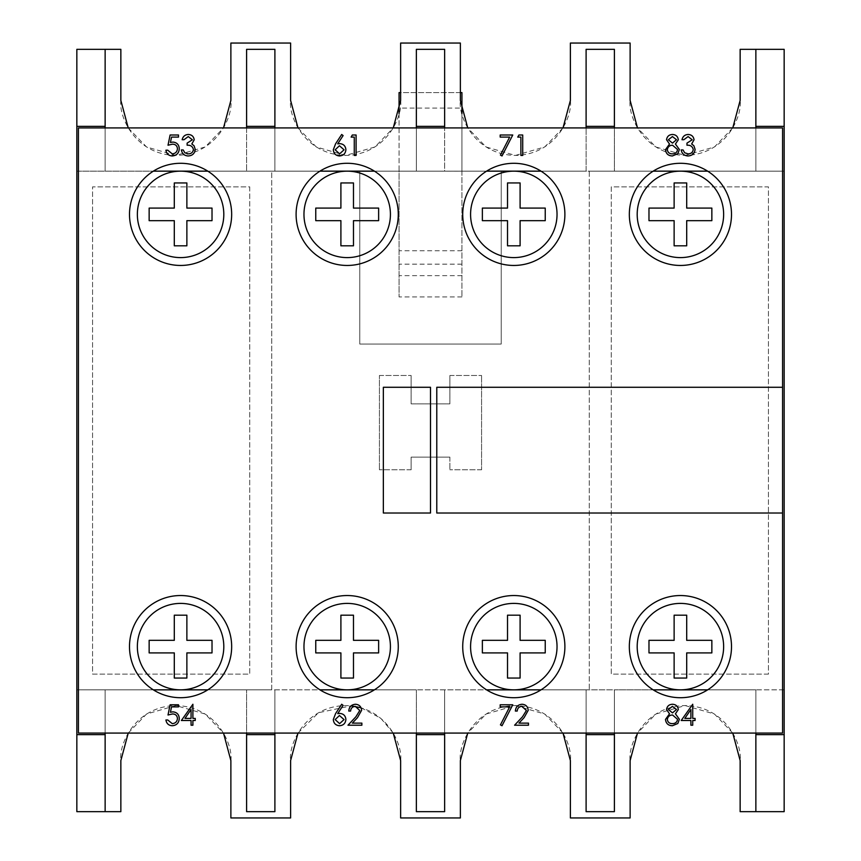 <?xml version="1.0" encoding="UTF-8"?>
<svg xmlns="http://www.w3.org/2000/svg" width="861" height="861" viewBox="0 0 861 861"><rect width="100%" height="100%" fill="white"/><g stroke="black" fill="none" stroke-linecap="round" stroke-linejoin="round"><path stroke-width="0.65" stroke-dasharray="4.3 3.23" d="M290.609 43.05L290.609 100.425C288.403 116.515 304.902 154.679 345.627 155.432C386.341 154.679 402.851 116.515 400.634 100.425L400.634 43.05L460.366 43.05L460.366 100.425C458.149 116.515 474.659 154.679 515.373 155.432C556.098 154.679 572.597 116.515 570.391 100.425L570.391 43.05L630.123 43.05L630.123 100.425C627.906 116.515 644.415 154.679 685.13 155.432C725.855 154.679 742.354 116.515 740.148 100.425L740.148 49.335L784.156 49.335L784.156 171.156L653.198 171.156A51.079 51.079 0 0 1 707.645 171.156L755.861 171.156L755.861 49.335L755.861 171.156L444.642 171.156L444.642 49.335L416.358 49.335L416.358 171.156L416.358 49.335L444.642 49.335L416.358 49.335L416.358 171.156L416.358 127.923L274.896 127.923L274.896 171.156L274.896 49.335L246.601 49.335L246.601 171.156L246.601 49.335L274.896 49.335L246.601 49.335L246.601 171.156L246.601 127.923L105.139 127.923L105.139 171.156L105.139 49.335L120.852 49.335L120.852 100.425C118.646 116.515 135.145 154.679 175.87 155.432C216.585 154.679 233.094 116.515 230.877 100.425L230.877 43.05L290.609 43.05M128.224 127.923L146.553 146.973L175.87 155.432L205.187 146.973L223.516 127.923M105.139 49.335L76.844 49.335L76.844 171.156L271.742 171.156L271.742 689.844L589.258 689.844L589.258 171.156L501.231 171.156L501.231 344.056L359.769 344.056L359.769 171.156L271.742 171.156L271.742 689.844L76.844 689.844L76.844 171.156L246.601 171.156L105.139 171.156L105.139 49.335L105.139 171.156L153.355 171.156A51.079 51.079 0 0 1 207.802 171.156L416.358 171.156L274.896 171.156L274.896 49.335L274.896 171.156L319.969 171.156A51.079 51.079 0 0 1 374.417 171.156L444.642 171.156L444.642 49.335L444.642 171.156L486.583 171.156A51.079 51.079 0 0 1 541.031 171.156L586.104 171.156L586.104 49.335L614.399 49.335L614.399 171.156L614.399 49.335L586.104 49.335L614.399 49.335L614.399 171.156L614.399 127.923L444.642 127.923L444.642 171.156L586.104 171.156L586.104 49.335L586.104 127.923M732.776 127.923L714.447 146.973L685.13 155.432L655.813 146.973L637.484 127.923M563.019 127.923L544.701 146.973L515.373 155.432L486.056 146.973L467.738 127.923M297.981 127.923L316.299 146.973L345.627 155.432L374.944 146.973L393.262 127.923M755.861 49.335L755.861 171.156L755.861 127.923L614.399 127.923M105.139 127.923L78.416 127.923L78.416 733.077L105.139 733.077L105.139 689.844L105.139 811.665L105.139 689.844L274.896 689.844L274.896 811.665L246.601 811.665L246.601 689.844L207.802 689.844A51.079 51.079 0 0 1 153.355 689.844L246.601 689.844L246.601 811.665L274.896 811.665L246.601 811.665L246.601 689.844L246.601 733.077L416.358 733.077L416.358 689.844L374.417 689.844A51.079 51.079 0 0 1 319.969 689.844L416.358 689.844L416.358 811.665L416.358 689.844L416.358 811.665L444.642 811.665L416.358 811.665L444.642 811.665L444.642 689.844L444.642 733.077L586.104 733.077L586.104 689.844L274.896 689.844L274.896 811.665L274.896 733.077M614.399 811.665L586.104 811.665L586.104 689.844L541.031 689.844A51.079 51.079 0 0 1 486.583 689.844L444.642 689.844L444.642 811.665L444.642 689.844L586.104 689.844L586.104 811.665L614.399 811.665L586.104 811.665L586.104 689.844L614.399 689.844L614.399 811.665L614.399 689.844L614.399 733.077L755.861 733.077L755.861 689.844L614.399 689.844L614.399 811.665M755.861 811.665L784.156 811.665L784.156 689.844L707.645 689.844A51.079 51.079 0 0 1 653.198 689.844L755.861 689.844L755.861 811.665L755.861 689.844L755.861 811.665L740.148 811.665L740.148 760.575C742.354 744.485 725.855 706.321 685.13 705.568C644.415 706.321 627.906 744.485 630.123 760.575L630.123 817.95L570.391 817.95L570.391 760.575C572.597 744.485 556.098 706.321 515.373 705.568C474.659 706.321 458.149 744.485 460.366 760.575L460.366 817.95L400.634 817.95L400.634 760.575C402.851 744.485 386.341 706.321 345.627 705.568C304.902 706.321 288.403 744.485 290.609 760.575L290.609 817.95L230.877 817.95L230.877 760.575C233.094 744.485 216.585 706.321 175.87 705.568C135.145 706.321 118.646 744.485 120.852 760.575L120.852 811.665L76.844 811.665L76.844 689.844L105.139 689.844L105.139 811.665M383.349 387.278L430.5 387.278L430.5 513.016L383.349 513.016L383.349 387.278M782.584 387.278L436.785 387.278L436.785 513.016L782.584 513.016M481.579 469.794L449.883 469.794L481.579 469.794L481.579 375.482L481.579 469.794M379.421 375.482L411.117 375.482L379.421 375.482L379.421 469.794L379.421 375.482M449.883 457.126L449.883 469.794L449.883 457.126L411.117 457.126L449.883 457.126M449.883 375.482L481.579 375.482L449.883 375.482L449.883 403.874L411.117 403.874L411.117 375.482L411.117 403.874L449.883 403.874L449.883 375.482M411.117 469.794L379.421 469.794L411.117 469.794L411.117 457.126L411.117 469.794M249.744 186.869L249.744 674.131L92.557 674.131L92.557 186.869L249.744 186.869L249.744 674.131L92.557 674.131L92.557 186.869L249.744 186.869M653.198 689.844A51.079 51.079 0 0 1 655.727 601.904A51.079 51.079 0 0 1 731.506 646.622A51.079 51.079 0 0 1 707.645 689.844M680.416 689.844A43.222 43.222 0 0 0 717.848 625.011A43.222 43.222 0 0 0 642.984 625.011A43.222 43.222 0 0 0 680.416 689.844M486.583 689.844A51.079 51.079 0 0 1 489.123 601.904A51.079 51.079 0 0 1 564.891 646.622A51.079 51.079 0 0 1 541.031 689.844M513.802 689.844A43.222 43.222 0 0 0 551.244 625.011A43.222 43.222 0 0 0 476.37 625.011A43.222 43.222 0 0 0 513.802 689.844M319.969 689.844A51.079 51.079 0 0 1 308.486 613.29A51.079 51.079 0 0 1 385.9 613.29A51.079 51.079 0 0 1 374.417 689.844M347.198 689.844A43.222 43.222 0 0 0 384.63 625.011A43.222 43.222 0 0 0 309.756 625.011A43.222 43.222 0 0 0 347.198 689.844M153.355 689.844A51.079 51.079 0 0 1 141.871 613.29A51.079 51.079 0 0 1 219.286 613.29A51.079 51.079 0 0 1 207.802 689.844M180.584 689.844A43.222 43.222 0 0 0 218.016 625.011A43.222 43.222 0 0 0 143.152 625.011A43.222 43.222 0 0 0 180.584 689.844M707.645 171.156A51.079 51.079 0 0 1 719.129 247.71A51.079 51.079 0 0 1 641.714 247.71A51.079 51.079 0 0 1 653.198 171.156M680.416 171.156A43.222 43.222 0 0 0 642.984 235.989A43.222 43.222 0 0 0 717.848 235.989A43.222 43.222 0 0 0 680.416 171.156M541.031 171.156A51.079 51.079 0 0 1 552.514 247.71A51.079 51.079 0 0 1 475.1 247.71A51.079 51.079 0 0 1 486.583 171.156M513.802 171.156A43.222 43.222 0 0 0 476.37 235.989A43.222 43.222 0 0 0 551.244 235.989A43.222 43.222 0 0 0 513.802 171.156M374.417 171.156A51.079 51.079 0 0 1 398.277 214.378A51.079 51.079 0 0 1 322.509 259.096A51.079 51.079 0 0 1 319.969 171.156M347.198 171.156A43.222 43.222 0 0 0 309.756 235.989A43.222 43.222 0 0 0 384.63 235.989A43.222 43.222 0 0 0 347.198 171.156M207.802 171.156A51.079 51.079 0 0 1 231.663 214.378A51.079 51.079 0 0 1 155.895 259.096A51.079 51.079 0 0 1 153.355 171.156M180.584 171.156A43.222 43.222 0 0 0 143.152 235.989A43.222 43.222 0 0 0 218.016 235.989A43.222 43.222 0 0 0 180.584 171.156M105.139 733.077L246.601 733.077M755.861 733.077L782.584 733.077L782.584 127.923L755.861 127.923M416.358 733.077L444.642 733.077M586.104 733.077L614.399 733.077M444.642 127.923L416.358 127.923M274.896 127.923L246.601 127.923M76.844 734.648L105.139 734.648M105.139 126.352L76.844 126.352M246.601 734.648L274.896 734.648M586.104 734.648L614.399 734.648M755.861 734.648L784.156 734.648M784.156 126.352L755.861 126.352M416.358 734.648L444.642 734.648M274.896 126.352L246.601 126.352M614.399 126.352L586.104 126.352M784.156 689.844L589.258 689.844L589.258 171.156L784.156 171.156L784.156 689.844M768.442 674.131L611.256 674.131L611.256 186.869L768.442 186.869L768.442 674.131L611.256 674.131L611.256 186.869L768.442 186.869L768.442 674.131M461.937 113.48L461.937 171.156L501.231 171.156L501.231 344.056L359.769 344.056L359.769 171.156L461.937 171.156L399.063 171.156L399.063 296.937L399.063 92.601L461.937 92.601L461.937 108.066L399.063 108.066M444.642 126.352L416.358 126.352M340.902 182.941L353.484 182.941L353.484 208.093L378.636 208.093L378.636 220.664L353.484 220.664L353.484 245.815L340.902 245.815L340.902 220.664L315.761 220.664L315.761 208.093L340.902 208.093L340.902 182.941M674.131 182.941L686.701 182.941L686.701 208.093L711.853 208.093L711.853 220.664L686.701 220.664L686.701 245.815L674.131 245.815L674.131 220.664L648.979 220.664L648.979 208.093L674.131 208.093L674.131 182.941M340.902 615.184L353.484 615.184L353.484 640.336L378.636 640.336L378.636 652.907L353.484 652.907L353.484 678.059L340.902 678.059L340.902 652.907L315.761 652.907L315.761 640.336L340.902 640.336L340.902 615.184M711.853 652.907L711.853 640.336L686.701 640.336L686.701 615.184L674.131 615.184L674.131 640.336L648.979 640.336L648.979 652.907L674.131 652.907L674.131 678.059L686.701 678.059L686.701 652.907L711.853 652.907M482.364 652.907L482.364 640.336L507.516 640.336L507.516 615.184L520.098 615.184L520.098 640.336L545.239 640.336L545.239 652.907L520.098 652.907L520.098 678.059L507.516 678.059L507.516 652.907L482.364 652.907M174.299 615.184L186.869 615.184L186.869 640.336L212.021 640.336L212.021 652.907L186.869 652.907L186.869 678.059L174.299 678.059L174.299 652.907L149.147 652.907L149.147 640.336L174.299 640.336L174.299 615.184M507.516 182.941L520.098 182.941L520.098 208.093L545.239 208.093L545.239 220.664L520.098 220.664L520.098 245.815L507.516 245.815L507.516 220.664L482.364 220.664L482.364 208.093L507.516 208.093L507.516 182.941M149.147 220.664L149.147 208.093L174.299 208.093L174.299 182.941L186.869 182.941L186.869 208.093L212.021 208.093L212.021 220.664L186.869 220.664L186.869 245.815L174.299 245.815L174.299 220.664L149.147 220.664M399.063 113.48L399.063 171.156L461.937 171.188L461.937 296.937L461.937 108.066M460.366 92.601L400.634 92.601M461.937 250.766L399.063 250.766M461.937 296.937L399.063 296.937M170.101 135.005L178.485 135.005L178.485 137.093L171.533 137.093L170.435 142.474L172.846 142.076C176.892 142.431 179.034 144.659 179.271 148.759C178.948 153.215 176.58 155.615 172.146 155.959C168.595 155.68 166.517 153.753 165.915 150.191L167.744 150.191L172.254 153.861C175.429 153.581 177.162 151.848 177.441 148.684C177.151 145.757 175.504 144.25 172.512 144.174L168.013 145.218L170.101 135.005M188.258 136.576L183.985 139.719L182.155 139.719C182.919 136.458 184.943 134.714 188.236 134.477C191.712 134.65 193.693 136.425 194.209 139.783L191.82 143.991L194.037 145.735L195.253 149.362C194.758 153.516 192.401 155.712 188.182 155.959C184.362 155.744 182.091 153.742 181.37 149.932L183.199 149.932L184.803 152.752L188.215 153.861C191.196 153.828 192.939 152.386 193.424 149.545C192.66 146.435 190.572 144.992 187.128 145.218L187.128 143.12L192.369 139.773L188.258 136.576M335.596 143.798L341.688 134.477L343.108 135.586L337.706 143.841L339.826 143.647C343.539 143.97 345.552 145.993 345.885 149.696C345.53 153.57 343.399 155.647 339.503 155.959C335.704 155.615 333.637 153.538 333.315 149.739L335.596 143.798M339.6 153.861L344.056 149.814L339.438 145.746L335.144 149.814L339.6 153.861M351.127 137.093L352.321 135.005L356.099 135.005L356.099 155.432L354.269 155.432L354.269 137.093L351.127 137.093M500.187 137.093L500.187 135.005L512.758 135.005L502.017 155.959L500.435 155.088L509.658 137.093L500.187 137.093M517.73 137.093L518.935 135.005L522.713 135.005L522.713 155.432L520.883 155.432L520.883 137.093L517.73 137.093M678.317 139.773L675.422 144.056L679.372 149.48L677.822 153.71L672.398 155.959C668.276 155.83 665.962 153.721 665.488 149.653L669.514 144.056L666.532 139.719C667.081 136.393 669.072 134.639 672.516 134.477C675.917 134.682 677.855 136.458 678.317 139.773M672.419 153.861C675.379 153.818 677.09 152.365 677.532 149.523L672.538 145.218C669.535 145.326 667.802 146.822 667.318 149.706C667.792 152.494 669.492 153.871 672.419 153.861M672.495 143.12L676.488 139.708L672.419 136.576L668.362 139.751L672.495 143.12M688.1 136.576L683.828 139.719L681.987 139.719C682.751 136.458 684.775 134.714 688.068 134.477C691.544 134.65 693.535 136.425 694.041 139.783L691.652 143.991L693.869 145.735L695.085 149.362C694.59 153.516 692.233 155.712 688.014 155.959C684.194 155.744 681.923 153.742 681.202 149.932L683.042 149.932L684.635 152.752L688.047 153.861C691.039 153.828 692.771 152.386 693.256 149.545C692.502 146.435 690.404 144.992 686.97 145.218L686.97 143.12L692.201 139.773L688.1 136.576M170.101 704.782L178.485 704.782L178.485 706.881L171.533 706.881L170.435 712.251L172.846 711.853C176.892 712.219 179.034 714.447 179.271 718.537C178.948 723.003 176.58 725.403 172.146 725.737C168.595 725.457 166.517 723.531 165.915 719.979L167.744 719.979L172.254 723.638C175.429 723.358 177.162 721.626 177.441 718.461C177.151 715.534 175.504 714.027 172.512 713.952L168.013 714.996L170.101 704.782M181.37 720.496L192.896 704.255L192.896 718.408L195.253 718.408L195.253 720.496L192.896 720.496L192.896 725.21L191.067 725.21L191.067 720.496L181.37 720.496M184.975 718.408L191.067 718.408L191.067 709.529L184.975 718.408M335.596 713.575L341.688 704.255L343.108 705.363L337.706 713.618L339.826 713.425C343.539 713.747 345.552 715.771 345.885 719.484C345.53 723.348 343.399 725.436 339.503 725.737C335.704 725.392 333.637 723.326 333.315 719.516L335.596 713.575M339.6 723.638L344.056 719.592L339.438 715.523L335.144 719.592L339.6 723.638M355.335 706.354C352.461 706.59 350.879 708.162 350.599 711.068L348.77 711.068C349.103 706.913 351.32 704.653 355.432 704.255C359.198 704.535 361.254 706.558 361.598 710.336L357.466 717.665L352.353 723.122L361.868 723.122L361.868 725.21L347.984 725.21L355.905 716.761L359.769 710.497L355.335 706.354M500.187 706.881L500.187 704.782L512.758 704.782L502.017 725.737L500.435 724.865L509.658 706.881L500.187 706.881M521.949 706.354C519.075 706.59 517.493 708.162 517.213 711.068L515.373 711.068C515.717 706.913 517.935 704.653 522.046 704.255C525.813 704.535 527.868 706.558 528.213 710.336L524.08 717.665L518.968 723.122L528.471 723.122L528.471 725.21L514.587 725.21L522.519 716.761L526.383 710.497L521.949 706.354M678.317 709.561L675.422 713.834L679.372 719.258L677.822 723.498L672.398 725.737C668.276 725.608 665.962 723.509 665.488 719.43L669.514 713.834L666.532 709.496C667.081 706.171 669.072 704.416 672.516 704.255C675.917 704.47 677.855 706.235 678.317 709.561M672.419 723.638C675.379 723.595 677.09 722.153 677.532 719.301L672.538 714.996C669.535 715.104 667.802 716.61 667.318 719.495C667.792 722.271 669.492 723.649 672.419 723.638M672.495 712.897L676.488 709.486L672.419 706.354L668.362 709.529L672.495 712.897M681.202 720.496L692.728 704.255L692.728 718.408L695.085 718.408L695.085 720.496L692.728 720.496L692.728 725.21L690.899 725.21L690.899 720.496L681.202 720.496M684.807 718.408L690.899 718.408L690.899 709.529L684.807 718.408M563.019 733.077L544.701 714.027L515.373 705.568L486.056 714.027L467.738 733.077M732.776 733.077L714.447 714.027L685.13 705.568L655.813 714.027L637.484 733.077M128.224 733.077L146.553 714.027L175.87 705.568L205.187 714.027L223.516 733.077M297.981 733.077L318.495 712.725L351.094 705.837M361.071 707.774L380.713 718.203L393.262 733.077M461.937 264.166L399.063 264.166M461.937 275.66L399.063 275.66"/><path stroke-width="1.29" d="M223.516 127.923L230.877 100.425L230.877 43.05L290.609 43.05L290.609 100.425L297.981 127.923M105.139 49.335L105.139 126.352L76.844 126.352L76.844 49.335L120.852 49.335L120.852 100.425L128.224 127.923M784.156 734.648L784.156 811.665L755.861 811.665L755.861 734.648L784.156 734.648L784.156 49.335L740.148 49.335L740.148 100.425L732.776 127.923M637.484 127.923L630.123 100.425L630.123 43.05L570.391 43.05L570.391 100.425L563.019 127.923M467.738 127.923L460.366 100.425L460.366 43.05L400.634 43.05L400.634 100.425L393.262 127.923M274.896 127.923L274.896 49.335L246.601 49.335L246.601 127.923M614.399 127.923L614.399 49.335L586.104 49.335L586.104 127.923M444.642 127.923L444.642 49.335L416.358 49.335L416.358 127.923M105.139 127.923L105.139 126.352M784.156 126.352L755.861 126.352L755.861 127.923M755.861 126.352L755.861 49.335M653.198 171.156L707.645 171.156A51.079 51.079 0 0 1 705.105 259.096A51.079 51.079 0 0 1 629.337 214.378A51.079 51.079 0 0 1 707.645 171.156M486.583 171.156L541.031 171.156A51.079 51.079 0 0 1 538.491 259.096A51.079 51.079 0 0 1 462.723 214.378A51.079 51.079 0 0 1 541.031 171.156M319.969 171.156L374.417 171.156M153.355 171.156L207.802 171.156M274.896 734.648L274.896 811.665L246.601 811.665L246.601 734.648L274.896 734.648L274.896 733.077M614.399 734.648L614.399 811.665L586.104 811.665L586.104 734.648L614.399 734.648L614.399 733.077M444.642 734.648L444.642 811.665L416.358 811.665L416.358 734.648L444.642 734.648L444.642 733.077M207.802 689.844A51.079 51.079 0 0 1 129.494 646.622A51.079 51.079 0 0 1 205.273 601.904A51.079 51.079 0 0 1 207.802 689.844L153.355 689.844M374.417 689.844A51.079 51.079 0 0 1 296.109 646.622A51.079 51.079 0 0 1 371.877 601.904A51.079 51.079 0 0 1 374.417 689.844L319.969 689.844M541.031 689.844L486.583 689.844M707.645 689.844L653.198 689.844M755.861 733.077L755.861 734.648M586.104 733.077L586.104 734.648M416.358 733.077L416.358 734.648M76.844 126.352L76.844 734.648L105.139 734.648L105.139 733.077M105.139 734.648L105.139 811.665L76.844 811.665L76.844 734.648M246.601 733.077L246.601 734.648M678.317 709.561L675.422 713.834L679.372 719.258L677.822 723.498L672.398 725.737C668.276 725.608 665.962 723.509 665.488 719.43L669.514 713.834L666.532 709.496C667.081 706.171 669.072 704.416 672.516 704.255C675.917 704.47 677.855 706.235 678.317 709.561M500.187 706.881L500.187 704.782L512.758 704.782L502.017 725.737L500.435 724.865L509.658 706.881L500.187 706.881M335.596 713.575L341.688 704.255L343.108 705.363L337.706 713.618L339.826 713.425C343.539 713.747 345.552 715.771 345.885 719.484C345.53 723.348 343.399 725.436 339.503 725.737C335.704 725.392 333.637 723.326 333.315 719.516L335.596 713.575M170.101 704.782L178.485 704.782L178.485 706.881L171.533 706.881L170.435 712.251L172.846 711.853C176.892 712.219 179.034 714.447 179.271 718.537C178.948 723.003 176.58 725.403 172.146 725.737C168.595 725.457 166.517 723.531 165.915 719.979L167.744 719.979L172.254 723.638C175.429 723.358 177.162 721.626 177.441 718.461C177.151 715.534 175.504 714.027 172.512 713.952L168.013 714.996L170.101 704.782M678.317 139.773L675.422 144.056L679.372 149.48L677.822 153.71L672.398 155.959C668.276 155.83 665.962 153.721 665.488 149.653L669.514 144.056L666.532 139.719C667.081 136.393 669.072 134.639 672.516 134.477C675.917 134.682 677.855 136.458 678.317 139.773M500.187 137.093L500.187 135.005L512.758 135.005L502.017 155.959L500.435 155.088L509.658 137.093L500.187 137.093M335.596 143.798L341.688 134.477L343.108 135.586L337.706 143.841L339.826 143.647C343.539 143.97 345.552 145.993 345.885 149.696C345.53 153.57 343.399 155.647 339.503 155.959C335.704 155.615 333.637 153.538 333.315 149.739L335.596 143.798M170.101 135.005L178.485 135.005L178.485 137.093L171.533 137.093L170.435 142.474L172.846 142.076C176.892 142.431 179.034 144.659 179.271 148.759C178.948 153.215 176.58 155.615 172.146 155.959C168.595 155.68 166.517 153.753 165.915 150.191L167.744 150.191L172.254 153.861C175.429 153.581 177.162 151.848 177.441 148.684C177.151 145.757 175.504 144.25 172.512 144.174L168.013 145.218L170.101 135.005M731.506 646.622A51.079 51.079 0 0 1 654.877 690.866A51.079 51.079 0 0 1 654.877 602.388A51.079 51.079 0 0 1 731.506 646.622M231.663 214.378A51.079 51.079 0 0 1 155.045 258.612A51.079 51.079 0 0 1 155.045 170.134A51.079 51.079 0 0 1 231.663 214.378M398.277 214.378A51.079 51.079 0 0 1 321.648 258.612A51.079 51.079 0 0 1 321.648 170.134A51.079 51.079 0 0 1 398.277 214.378M564.891 646.622A51.079 51.079 0 0 1 488.262 690.866A51.079 51.079 0 0 1 488.262 602.388A51.079 51.079 0 0 1 564.891 646.622M782.584 387.278L782.584 127.923L78.416 127.923L78.416 733.077L782.584 733.077L782.584 387.278L436.785 387.278L436.785 513.016L782.584 513.016M188.258 136.576L183.985 139.719L182.155 139.719C182.919 136.458 184.943 134.714 188.236 134.477C191.712 134.65 193.693 136.425 194.209 139.783L191.82 143.991L194.037 145.735L195.253 149.362C194.758 153.516 192.401 155.712 188.182 155.959C184.362 155.744 182.091 153.742 181.37 149.932L183.199 149.932L184.803 152.752L188.215 153.861C191.196 153.828 192.939 152.386 193.424 149.545C192.66 146.435 190.572 144.992 187.128 145.218L187.128 143.12L192.369 139.773L188.258 136.576M351.127 137.093L352.321 135.005L356.099 135.005L356.099 155.432L354.269 155.432L354.269 137.093L351.127 137.093M517.73 137.093L518.935 135.005L522.713 135.005L522.713 155.432L520.883 155.432L520.883 137.093L517.73 137.093M688.1 136.576L683.828 139.719L681.987 139.719C682.751 136.458 684.775 134.714 688.068 134.477C691.544 134.65 693.535 136.425 694.041 139.783L691.652 143.991L693.869 145.735L695.085 149.362C694.59 153.516 692.233 155.712 688.014 155.959C684.194 155.744 681.923 153.742 681.202 149.932L683.042 149.932L684.635 152.752L688.047 153.861C691.039 153.828 692.771 152.386 693.256 149.545C692.502 146.435 690.404 144.992 686.97 145.218L686.97 143.12L692.201 139.773L688.1 136.576M181.37 720.496L192.896 704.255L192.896 718.408L195.253 718.408L195.253 720.496L192.896 720.496L192.896 725.21L191.067 725.21L191.067 720.496L181.37 720.496M355.335 706.354C352.461 706.59 350.879 708.162 350.599 711.068L348.77 711.068C349.103 706.913 351.32 704.653 355.432 704.255C359.198 704.535 361.254 706.558 361.598 710.336L357.466 717.665L352.353 723.122L361.868 723.122L361.868 725.21L347.984 725.21L355.905 716.761L359.769 710.497L355.335 706.354M521.949 706.354C519.075 706.59 517.493 708.162 517.213 711.068L515.373 711.068C515.717 706.913 517.935 704.653 522.046 704.255C525.813 704.535 527.868 706.558 528.213 710.336L524.08 717.665L518.968 723.122L528.471 723.122L528.471 725.21L514.587 725.21L522.519 716.761L526.383 710.497L521.949 706.354M681.202 720.496L692.728 704.255L692.728 718.408L695.085 718.408L695.085 720.496L692.728 720.496L692.728 725.21L690.899 725.21L690.899 720.496L681.202 720.496M223.806 214.378A43.222 43.222 0 0 0 180.584 171.156A43.222 43.222 0 0 0 137.362 214.378A43.222 43.222 0 0 0 180.584 257.6A43.222 43.222 0 0 0 223.806 214.378M149.147 208.093L174.299 208.093L174.299 182.941L186.869 182.941L186.869 208.093L212.021 208.093L212.021 220.664L186.869 220.664L186.869 245.815L174.299 245.815L174.299 220.664L149.147 220.664L149.147 208.093M557.035 646.622A43.222 43.222 0 0 0 513.802 603.4A43.222 43.222 0 0 0 470.58 646.622A43.222 43.222 0 0 0 513.802 689.844A43.222 43.222 0 0 0 557.035 646.622M482.364 640.336L507.516 640.336L507.516 615.184L520.098 615.184L520.098 640.336L545.239 640.336L545.239 652.907L520.098 652.907L520.098 678.059L507.516 678.059L507.516 652.907L482.364 652.907L482.364 640.336M274.896 126.352L246.601 126.352M614.399 126.352L586.104 126.352M444.642 126.352L416.358 126.352M347.198 171.156A43.222 43.222 0 0 0 303.965 214.378A43.222 43.222 0 0 0 347.198 257.6A43.222 43.222 0 0 0 390.42 214.378A43.222 43.222 0 0 0 347.198 171.156M315.761 220.664L340.902 220.664L340.902 245.815L353.484 245.815L353.484 220.664L378.636 220.664L378.636 208.093L353.484 208.093L353.484 182.941L340.902 182.941L340.902 208.093L315.761 208.093L315.761 220.664M513.802 171.156A43.222 43.222 0 0 0 470.58 214.378A43.222 43.222 0 0 0 513.802 257.6A43.222 43.222 0 0 0 557.035 214.378A43.222 43.222 0 0 0 513.802 171.156M482.364 220.664L507.516 220.664L507.516 245.815L520.098 245.815L520.098 220.664L545.239 220.664L545.239 208.093L520.098 208.093L520.098 182.941L507.516 182.941L507.516 208.093L482.364 208.093L482.364 220.664M680.416 171.156A43.222 43.222 0 0 0 637.194 214.378A43.222 43.222 0 0 0 680.416 257.6A43.222 43.222 0 0 0 723.638 214.378A43.222 43.222 0 0 0 680.416 171.156M648.979 220.664L674.131 220.664L674.131 245.815L686.701 245.815L686.701 220.664L711.853 220.664L711.853 208.093L686.701 208.093L686.701 182.941L674.131 182.941L674.131 208.093L648.979 208.093L648.979 220.664M180.584 689.844A43.222 43.222 0 0 0 223.806 646.622A43.222 43.222 0 0 0 180.584 603.4A43.222 43.222 0 0 0 137.362 646.622A43.222 43.222 0 0 0 180.584 689.844M149.147 652.907L174.299 652.907L174.299 678.059L186.869 678.059L186.869 652.907L212.021 652.907L212.021 640.336L186.869 640.336L186.869 615.184L174.299 615.184L174.299 640.336L149.147 640.336L149.147 652.907M347.198 689.844A43.222 43.222 0 0 0 390.42 646.622A43.222 43.222 0 0 0 347.198 603.4A43.222 43.222 0 0 0 303.965 646.622A43.222 43.222 0 0 0 347.198 689.844M315.761 652.907L340.902 652.907L340.902 678.059L353.484 678.059L353.484 652.907L378.636 652.907L378.636 640.336L353.484 640.336L353.484 615.184L340.902 615.184L340.902 640.336L315.761 640.336L315.761 652.907M680.416 689.844A43.222 43.222 0 0 0 723.638 646.622A43.222 43.222 0 0 0 680.416 603.4A43.222 43.222 0 0 0 637.194 646.622A43.222 43.222 0 0 0 680.416 689.844M686.701 678.059L686.701 652.907L711.853 652.907L711.853 640.336L686.701 640.336L686.701 615.184L674.131 615.184L674.131 640.336L648.979 640.336L648.979 652.907L674.131 652.907L674.131 678.059L686.701 678.059M383.349 513.016L430.5 513.016L430.5 387.278L383.349 387.278L383.349 513.016M400.634 92.601L399.063 92.601L399.063 113.48M460.366 92.601L461.937 92.601L461.937 113.48M344.056 149.814L339.438 145.746L335.144 149.814L339.6 153.861L344.056 149.814M676.488 139.708L672.419 136.576L668.362 139.751L672.495 143.12L676.488 139.708M677.532 149.523L672.538 145.218C669.535 145.326 667.802 146.822 667.318 149.706C667.792 152.494 669.492 153.871 672.419 153.861C675.379 153.818 677.09 152.365 677.532 149.523M184.975 718.408L191.067 718.408L191.067 709.529L184.975 718.408M344.056 719.592L339.438 715.523L335.144 719.592L339.6 723.638L344.056 719.592M676.488 709.486L672.419 706.354L668.362 709.529L672.495 712.897L676.488 709.486M677.532 719.301L672.538 714.996C669.535 715.104 667.802 716.61 667.318 719.495C667.792 722.271 669.492 723.649 672.419 723.638C675.379 723.595 677.09 722.153 677.532 719.301M684.807 718.408L690.899 718.408L690.899 709.529L684.807 718.408M467.738 733.077L460.366 760.575L460.366 817.95L400.634 817.95L400.634 760.575L393.262 733.077M637.484 733.077L630.123 760.575L630.123 817.95L570.391 817.95L570.391 760.575L563.019 733.077M755.861 811.665L740.148 811.665L740.148 760.575L732.776 733.077M105.139 811.665L120.852 811.665L120.852 760.575L128.224 733.077M223.516 733.077L230.877 760.575L230.877 817.95L290.609 817.95L290.609 760.575L297.981 733.077M351.094 705.837L361.071 707.774"/></g></svg>
